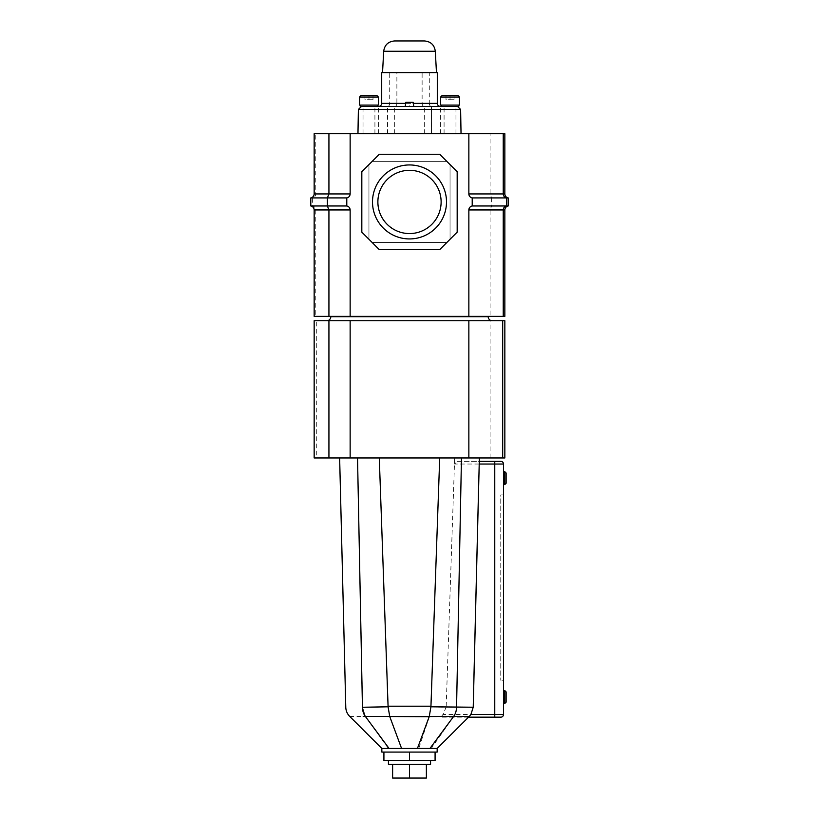 <?xml version="1.0" encoding="UTF-8"?>
<svg xmlns="http://www.w3.org/2000/svg" width="819" height="819" viewBox="0 0 819 819"><rect width="100%" height="100%" fill="white"/><g stroke="black" fill="none" stroke-linecap="round" stroke-linejoin="round"><path stroke-width="0.61" stroke-dasharray="4.09 3.07" d="M446.498 201.945A36.998 36.998 0 0 0 409.5 164.947A36.998 36.998 0 0 0 372.502 201.945A36.998 36.998 0 0 0 409.5 238.933A36.998 36.998 0 0 0 446.498 201.945M377.876 201.945A31.624 31.624 0 0 1 409.5 170.321A31.624 31.624 0 0 1 441.124 201.945A31.624 31.624 0 0 1 409.5 233.569A31.624 31.624 0 0 1 377.876 201.945A31.624 31.624 0 0 1 409.5 170.321A31.624 31.624 0 0 1 441.124 201.945A31.624 31.624 0 0 1 409.5 233.569A31.624 31.624 0 0 1 377.876 201.945A31.624 31.624 0 0 1 409.5 170.321A31.624 31.624 0 0 1 441.124 201.945A31.624 31.624 0 0 1 409.5 233.569A31.624 31.624 0 0 1 377.876 201.945M315.765 316.349L350.143 316.349L350.143 209.94L314.158 209.94L314.158 316.349L315.765 316.349L315.765 209.94C315.602 207.811 314.486 206.49 312.408 205.968L310.8 205.968L310.8 197.911L312.408 197.911L312.408 205.968L346.785 205.968L346.785 197.911A4.034 4.034 0 0 0 350.143 193.939L350.143 133.722L504.842 133.722L504.842 193.939C505.006 196.069 506.132 197.389 508.2 197.911L508.2 205.968C506.132 206.49 505.006 207.811 504.842 209.94L468.857 209.94L468.857 316.349L468.857 209.94L468.857 316.349L350.143 316.349L350.143 209.94A4.034 4.034 0 0 0 346.785 205.968L346.785 197.911C348.863 197.389 349.979 196.069 350.143 193.939L350.143 133.722L314.158 133.722L314.158 193.939L350.143 193.939L350.143 133.722M508.2 205.968L491.605 205.968L490.069 209.94L490.069 316.349L504.842 316.349L504.842 209.94M490.069 316.349L468.857 316.349M504.842 193.939L468.857 193.939L468.857 133.722M508.2 197.911L491.605 197.911L490.069 193.939L490.069 133.722M372.164 161.384L368.949 164.609L368.949 239.271L372.164 242.496L446.836 242.496L450.051 239.271L450.051 164.609L446.836 161.384L372.164 161.384L446.836 161.384L450.051 164.609L450.051 239.271L446.836 242.496L372.164 242.496L368.949 239.271L368.949 164.609L379.289 154.269L439.711 154.269L457.176 171.724L457.176 232.156L439.711 249.611L379.289 249.611L361.824 232.156L361.824 171.724L379.289 154.269L439.711 154.269L446.836 161.384L372.164 161.384L379.289 154.269L439.711 154.269L446.836 161.384L372.164 161.384M468.857 193.939C469.021 196.069 470.137 197.389 472.215 197.911L472.215 205.968C470.137 206.49 469.021 207.811 468.857 209.94C469.021 207.811 470.137 206.49 472.215 205.968L472.215 197.911L472.215 205.968L491.605 205.968L491.605 197.911L472.215 197.911C470.137 197.389 469.021 196.069 468.857 193.939M350.143 316.349L350.143 209.94C349.979 207.811 348.863 206.49 346.785 205.968C348.863 206.49 349.979 207.811 350.143 209.94M350.143 193.939C349.979 196.069 348.863 197.389 346.785 197.911L312.408 197.911C314.486 197.389 315.602 196.069 315.765 193.939L315.765 133.722M446.836 242.496L439.711 249.611L379.289 249.611L372.164 242.496L446.836 242.496L439.711 249.611L379.289 249.611L372.164 242.496L446.836 242.496M457.176 232.156L450.051 239.271L450.051 164.609L457.176 171.724L457.176 232.156L450.051 239.271L450.051 164.609L457.176 171.724L457.176 232.156M361.824 171.724L368.949 164.609L368.949 239.271L361.824 232.156L361.824 171.724L368.949 164.609L368.949 239.271L361.824 232.156L361.824 171.724M346.785 197.911L346.785 205.968M506.132 483.241L506.132 473.034M504.791 471.693L504.791 484.582M506.132 702.129L506.132 691.922M504.791 690.581L504.791 703.47M503.501 690.581L503.501 703.47L503.501 690.581M503.501 471.693L503.501 484.582M410.073 748.453L437.162 748.453M437.162 752.077L381.838 752.077M381.838 748.453L401.576 748.453L389.793 716.676L429.351 716.676L418.755 748.453M503.501 464.035A2.682 2.682 0 0 0 500.818 461.353L457.084 461.353L454.668 464.035L503.501 464.035L503.501 714.475L442.946 714.475L446.15 707.217L430.927 706.879L430.937 706.152L388.073 706.193L388.073 706.807L362.438 707.258M503.501 494.922L500.757 494.922L500.757 680.241L500.757 494.922L503.501 494.922L503.501 680.241L500.757 680.241L503.501 680.241L503.501 494.922M479.361 458.026L439.711 457.964L430.937 706.152M439.711 457.964L339.639 457.964L461.466 457.964L454.668 457.995L446.15 707.217M379.289 457.964L388.073 706.193M388.36 748.453L365.397 716.43L389.793 716.676M349.733 716.441L363.186 716.43M429.351 716.676L468.499 717.168L469.267 716.441M468.499 717.168L453.153 717.168L431.275 748.453M442.188 717.168L453.102 717.168M494.768 461.353L494.768 717.168L500.818 717.168A2.682 2.682 0 0 0 503.501 714.475M454.668 464.035L454.668 457.995M442.946 714.475L441.482 716.461M430.927 706.879L429.402 716.553M388.073 706.807L389.752 716.564M457.084 461.353L479.361 461.353M479.361 464.035L479.31 461.353M492.219 320.731L326.781 320.731L492.219 320.731M488.196 316.349L330.804 316.349L488.196 316.349M490.069 457.964L490.069 320.731L504.842 320.731L504.842 457.964L350.143 457.964L350.143 320.731L316.308 320.731L316.308 457.964L350.143 457.964L350.143 320.731L350.143 457.964M316.308 457.964L314.158 457.964L314.158 320.731L316.308 320.731M490.069 320.731L468.857 320.731L468.857 457.964L468.857 320.731L350.143 320.731M468.857 320.731L468.857 457.964M388.441 760.616L430.559 760.616L388.441 760.616M435.084 752.077L383.916 752.077L383.916 760.616L435.084 760.616L435.084 752.077M409.5 752.077L409.5 760.616M409.5 764.403L426.382 764.403L392.618 764.403L409.5 764.403L409.5 778.05L392.618 778.05L392.618 764.403M430.559 764.403L388.441 764.403M426.382 764.403L426.382 778.05L409.5 778.05M458.753 106.439L360.247 106.439M431.49 133.722L357.964 133.722L431.49 133.722L431.49 106.439M377.037 95.7L360.923 95.7M458.077 95.7L441.963 95.7M378.378 105.098L359.582 105.098M459.418 105.098L440.622 105.098M368.98 106.439L361.701 106.439M368.98 133.722L363.042 133.722L368.98 133.722M450.02 106.439L441.287 106.439M450.02 133.722L444.082 133.722L450.02 133.722M413.216 102.344L409.5 102.344L409.5 106.439L378.634 106.439L409.5 106.439M409.5 102.344L405.784 102.344M445.997 95.7L450.02 95.7L445.997 95.7L445.997 99.723L450.02 99.723L450.02 95.7L454.054 95.7L450.02 95.7L450.02 99.723L445.997 99.723L445.997 95.7M364.946 95.7L368.98 95.7L364.946 95.7L364.946 99.723L368.98 99.723L368.98 95.7L373.003 95.7L368.98 95.7L368.98 99.723L364.946 99.723L364.946 95.7M373.003 99.723L368.98 99.723L373.003 99.723L373.003 95.7L373.003 99.723M454.054 99.723L450.02 99.723L454.054 99.723L454.054 95.7L454.054 99.723M409.5 133.722L378.634 133.722L409.5 133.722M409.5 72.666L436.476 72.666L409.5 72.666M424.406 40.95L409.5 40.95M437.295 103.368L429.289 103.368L429.289 72.666L437.295 72.666M381.705 72.666L429.289 72.666M461.455 457.964L461.455 461.353M357.545 457.964L362.571 707.258L365.438 716.43M365.397 716.43L362.489 707.258M330.804 316.697L488.196 316.697M359.582 97.041L378.378 97.041M440.622 97.041L459.418 97.041M358.384 109.449L460.616 109.449M387.51 133.722L387.51 106.439M394.676 133.722L394.676 106.439M424.324 133.722L424.324 106.439M387.53 133.722L387.53 106.439A3.071 2.181 90 0 0 389.711 103.368L389.711 72.666M424.314 133.722L424.314 106.439A3.071 2.181 -90 0 1 422.123 103.368L396.877 103.368L396.877 72.666M383.691 51.269L435.309 51.269M394.686 133.722L394.686 106.439A3.071 2.181 -90 0 0 396.877 103.368L381.705 103.368M405.64 103.368L413.36 103.368M431.47 133.722L431.47 106.439A3.071 2.181 90 0 1 429.289 103.368L422.123 103.368L422.123 72.666M440.397 133.722L440.397 106.439M363.042 133.722L363.042 106.439M444.082 133.722L444.082 106.439M455.958 133.722L455.958 106.439M374.918 133.722L374.918 106.439M378.603 133.722L378.603 106.439M378.634 133.722L378.634 106.439M440.366 133.722L440.366 106.439"/><path stroke-width="1.23" d="M372.502 201.945A36.998 36.998 0 0 1 409.5 164.947A36.998 36.998 0 0 1 446.498 201.945A36.998 36.998 0 0 1 409.5 238.933A36.998 36.998 0 0 1 372.502 201.945M441.124 201.945A31.624 31.624 0 0 0 409.5 170.321A31.624 31.624 0 0 0 377.876 201.945A31.624 31.624 0 0 0 409.5 233.569A31.624 31.624 0 0 0 441.124 201.945M468.857 316.349L468.857 209.94A4.034 4.034 0 0 1 472.215 205.968L472.215 197.911A4.034 4.034 0 0 1 468.857 193.939L468.857 133.722L314.158 133.722L314.158 193.939C313.994 196.069 312.868 197.389 310.8 197.911L310.8 205.968L327.395 205.968L328.931 209.94L328.931 316.349L314.158 316.349L314.158 209.94L350.143 209.94L350.143 316.349L503.235 316.349L503.235 209.94L504.842 209.94L504.842 316.349L503.235 316.349M328.931 316.349L350.143 316.349M504.842 193.939C505.006 196.069 506.132 197.389 508.2 197.911L506.592 197.911C504.514 197.389 503.398 196.069 503.235 193.939L504.842 193.939L504.842 133.722L503.235 133.722L503.235 193.939L468.857 193.939C469.021 196.069 470.137 197.389 472.215 197.911L506.592 197.911L506.592 205.968L472.215 205.968C470.137 206.49 469.021 207.811 468.857 209.94L503.235 209.94C503.398 207.811 504.514 206.49 506.592 205.968L508.2 205.968C506.132 206.49 505.006 207.811 504.842 209.94M457.176 232.156L439.711 249.611L379.289 249.611L361.824 232.156L361.824 171.724L379.289 154.269L439.711 154.269L457.176 171.724L457.176 232.156M503.235 133.722L468.857 133.722M350.143 133.722L350.143 193.939L328.931 193.939L327.395 197.911L310.8 197.911C312.868 197.389 313.994 196.069 314.158 193.939L328.931 193.939L328.931 133.722M350.143 193.939C349.979 196.069 348.863 197.389 346.785 197.911L346.785 205.968C348.863 206.49 349.979 207.811 350.143 209.94M508.2 197.911L508.2 205.968M310.8 205.968C312.868 206.49 313.994 207.811 314.158 209.94C313.994 207.811 312.868 206.49 310.8 205.968M346.785 197.911L327.395 197.911L327.395 205.968L346.785 205.968M506.132 483.241L504.791 484.582L503.501 484.582L503.501 471.693L504.791 471.693L506.132 473.034L506.132 483.241M504.791 703.47L504.791 690.581L506.132 691.922L506.132 702.129L504.791 703.47L503.501 703.47M504.791 690.581L503.501 690.581M437.162 748.453L417.424 748.453L429.248 716.553L453.644 716.43L469.277 716.441L437.162 748.453L437.162 752.077L381.838 752.077L381.838 748.453L410.073 748.453M479.361 461.353L500.818 461.353A2.682 2.682 0 0 1 503.501 464.035L503.501 714.475A2.682 2.682 0 0 1 500.818 717.168L468.55 717.168L494.768 717.168L494.768 714.475L503.501 714.475A2.682 2.682 0 0 1 500.818 717.168M479.361 464.035L479.361 457.995L479.361 464.035L494.768 464.035L494.768 714.475L470.905 714.475L473.228 707.227L479.361 458.036M439.711 457.964L430.927 706.807L473.228 707.227M453.665 716.43A13.432 9.9 -90 0 0 456.562 707.258L461.466 457.964M379.289 457.964L388.073 706.193L430.927 706.193M362.489 707.258L388.073 706.807L388.073 706.193M365.335 716.43L365.335 716.43A13.432 9.9 -90 0 1 362.438 707.258L357.534 457.964M363.186 716.43L365.028 716.43M429.207 716.676L365.356 716.43L389.056 748.453M389.793 716.676L401.576 748.453L417.424 748.453M469.267 716.441L470.905 714.475L469.277 716.441M429.248 716.553L430.927 706.807M389.752 716.553L388.073 706.807M504.791 484.582L504.791 471.693M488.196 316.349L488.196 316.697A4.034 4.034 0 0 0 492.219 320.731M488.196 316.697L330.804 316.697A4.034 4.034 0 0 1 326.781 320.731M502.692 320.731L504.842 320.731L504.842 457.964L468.857 457.964L468.857 320.731L502.692 320.731L502.692 457.964M350.143 320.731L314.158 320.731L314.158 457.964L350.143 457.964L350.143 320.731L468.857 320.731M328.931 320.731L328.931 457.964M350.143 457.964L468.857 457.964M388.441 760.616L388.441 764.403L430.559 764.403L430.559 760.616M383.916 752.077L435.084 752.077L435.084 760.616L383.916 760.616L383.916 752.077M409.5 752.077L409.5 760.616M392.618 764.403L392.618 778.05L426.382 778.05L426.382 764.403M409.5 764.403L409.5 778.05M359.582 97.041L360.923 95.7L377.037 95.7L378.378 97.041L359.582 97.041L359.582 105.098L378.378 105.098L378.378 97.041M440.622 97.041L441.963 95.7L458.077 95.7L459.418 97.041L440.622 97.041L440.622 105.098L459.418 105.098L459.418 97.041M360.247 105.098L360.247 106.439L458.753 106.439L458.753 105.098M361.701 106.439L368.98 106.439M441.287 105.098L441.287 106.439L450.02 106.439M405.241 106.439L405.784 102.344L413.216 102.344L413.759 106.439M409.5 40.95L424.406 40.95C430.763 41.513 434.398 44.953 435.309 51.269L383.691 51.269C384.602 44.953 388.237 41.513 394.594 40.95L409.5 40.95L394.594 40.95M413.36 103.368L437.295 103.368L437.295 72.666L381.705 72.666L381.705 103.368L405.64 103.368M500.818 461.353A2.682 2.682 0 0 1 503.501 464.035L494.768 464.035L494.768 461.353M456.552 707.258A13.432 9.9 -90 0 1 453.644 716.43L429.944 748.453M365.356 716.43A13.432 9.9 -90 0 1 362.448 707.258M457.545 106.439L460.616 109.449L358.384 109.449L357.964 133.722M473.761 684.1L478.787 480.118M339.639 457.964L345.772 707.217C345.894 710.81 347.215 713.881 349.733 716.441L381.838 748.453M377.713 105.098L377.713 106.439M460.616 109.449L461.036 133.722M358.384 109.449L361.455 106.439M435.309 51.269L436.476 72.666M383.691 51.269L382.524 72.666M381.705 103.368C381.521 105.231 380.497 106.255 378.634 106.439M437.295 103.368C437.479 105.231 438.503 106.255 440.366 106.439"/></g></svg>
